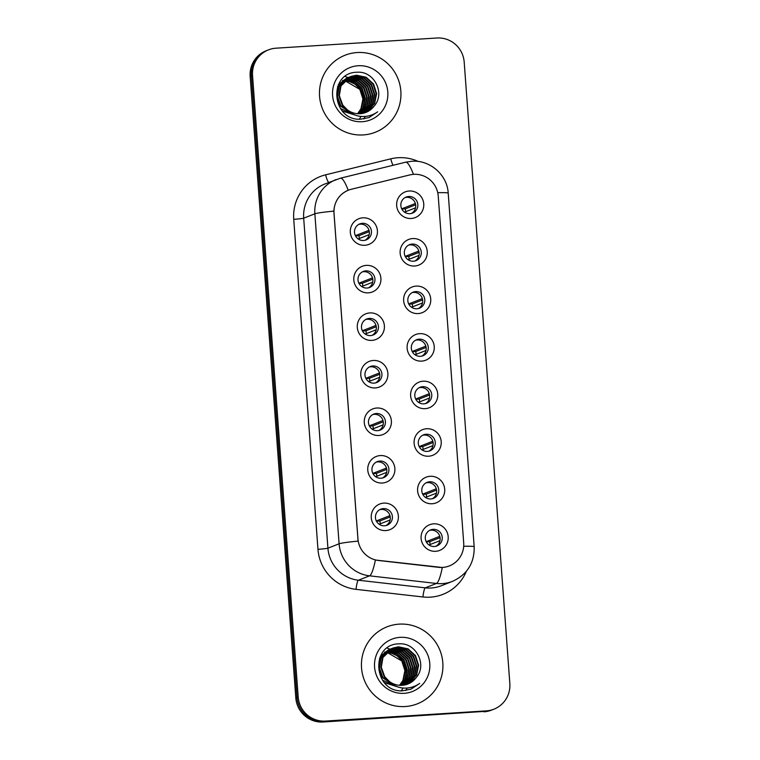 <?xml version="1.0" encoding="UTF-8"?>
<svg xmlns="http://www.w3.org/2000/svg" width="760" height="760" viewBox="0 0 760 760"><rect width="100%" height="100%" fill="white"/><g stroke="black" fill="none" stroke-linecap="round" stroke-linejoin="round"><path stroke-width="1.14" d="M368.362 292.837A13.794 13.547 -111.4 0 1 353.808 279.955A13.794 13.547 -111.4 0 1 366.349 265.373A13.794 13.547 -111.4 0 1 380.902 278.245A13.794 13.547 -111.4 0 1 368.362 292.837M365.835 270.873A8.617 8.474 68.6 0 0 358.188 281.285A8.617 8.474 68.6 0 0 369.607 287.479A8.617 8.474 68.6 0 0 365.835 270.873M371.858 340.385A13.794 13.547 -111.4 0 1 357.305 327.503A13.794 13.547 -111.4 0 1 369.835 312.92A13.794 13.547 -111.4 0 1 384.389 325.793A13.794 13.547 -111.4 0 1 371.858 340.385M369.322 318.421A8.617 8.474 68.6 0 0 361.684 328.833A8.617 8.474 68.6 0 0 373.103 335.027A8.617 8.474 68.6 0 0 369.322 318.421M375.345 387.933A13.794 13.547 -111.4 0 1 360.791 375.05A13.794 13.547 -111.4 0 1 373.331 360.468A13.794 13.547 -111.4 0 1 387.885 373.34A13.794 13.547 -111.4 0 1 375.345 387.933M372.818 365.969A8.617 8.474 68.6 0 0 365.17 376.38A8.617 8.474 68.6 0 0 376.589 382.574A8.617 8.474 68.6 0 0 372.818 365.969M378.841 435.48A13.794 13.547 -111.4 0 1 364.287 422.608A13.794 13.547 -111.4 0 1 376.827 408.015A13.794 13.547 -111.4 0 1 391.381 420.888A13.794 13.547 -111.4 0 1 378.841 435.48M376.305 413.516A8.617 8.474 68.6 0 0 368.666 423.928A8.617 8.474 68.6 0 0 380.085 430.122A8.617 8.474 68.6 0 0 376.305 413.516M382.327 483.027A13.794 13.547 -111.4 0 1 367.773 470.155A13.794 13.547 -111.4 0 1 380.313 455.563A13.794 13.547 -111.4 0 1 394.867 468.435A13.794 13.547 -111.4 0 1 382.327 483.027M379.8 461.063A8.617 8.474 68.6 0 0 372.153 471.476A8.617 8.474 68.6 0 0 383.572 477.669A8.617 8.474 68.6 0 0 379.8 461.063M385.823 530.575A13.794 13.547 -111.4 0 1 371.269 517.702A13.794 13.547 -111.4 0 1 383.809 503.111A13.794 13.547 -111.4 0 1 398.363 515.983A13.794 13.547 -111.4 0 1 385.823 530.575M383.287 508.611A8.617 8.474 68.6 0 0 375.649 519.023A8.617 8.474 68.6 0 0 387.068 525.217A8.617 8.474 68.6 0 0 383.287 508.611M364.876 245.29A13.794 13.547 -111.4 0 1 350.322 232.408A13.794 13.547 -111.4 0 1 362.852 217.825A13.794 13.547 -111.4 0 1 377.406 230.698A13.794 13.547 -111.4 0 1 364.876 245.29M362.339 223.326A8.617 8.474 68.6 0 0 354.702 233.738A8.617 8.474 68.6 0 0 366.12 239.932A8.617 8.474 68.6 0 0 362.339 223.326M414.703 266.019A13.794 13.547 -111.4 0 1 400.149 253.137A13.794 13.547 -111.4 0 1 412.69 238.554A13.794 13.547 -111.4 0 1 427.243 251.427A13.794 13.547 -111.4 0 1 414.703 266.019M412.176 244.055A8.617 8.474 68.6 0 0 404.529 254.467A8.617 8.474 68.6 0 0 415.948 260.661A8.617 8.474 68.6 0 0 412.176 244.055M418.199 313.566A13.794 13.547 -111.4 0 1 403.645 300.684A13.794 13.547 -111.4 0 1 416.176 286.102A13.794 13.547 -111.4 0 1 430.73 298.974A13.794 13.547 -111.4 0 1 418.199 313.566M415.663 291.602A8.617 8.474 68.6 0 0 408.025 302.014A8.617 8.474 68.6 0 0 419.444 308.209A8.617 8.474 68.6 0 0 415.663 291.602M421.686 361.114A13.794 13.547 -111.4 0 1 407.132 348.232A13.794 13.547 -111.4 0 1 419.672 333.649A13.794 13.547 -111.4 0 1 434.226 346.522A13.794 13.547 -111.4 0 1 421.686 361.114M419.159 339.15A8.617 8.474 68.6 0 0 411.512 349.562A8.617 8.474 68.6 0 0 422.93 355.756A8.617 8.474 68.6 0 0 419.159 339.15M425.182 408.661A13.794 13.547 -111.4 0 1 410.628 395.779A13.794 13.547 -111.4 0 1 423.168 381.197A13.794 13.547 -111.4 0 1 437.722 394.07A13.794 13.547 -111.4 0 1 425.182 408.661M422.645 386.697A8.617 8.474 68.6 0 0 415.007 397.109A8.617 8.474 68.6 0 0 426.426 403.303A8.617 8.474 68.6 0 0 422.645 386.697M428.668 456.209A13.794 13.547 -111.4 0 1 414.115 443.327A13.794 13.547 -111.4 0 1 426.654 428.744A13.794 13.547 -111.4 0 1 441.208 441.617A13.794 13.547 -111.4 0 1 428.668 456.209M426.141 434.245A8.617 8.474 68.6 0 0 418.494 444.657A8.617 8.474 68.6 0 0 429.913 450.851A8.617 8.474 68.6 0 0 426.141 434.245M432.164 503.756A13.794 13.547 -111.4 0 1 417.61 490.884A13.794 13.547 -111.4 0 1 430.151 476.292A13.794 13.547 -111.4 0 1 444.704 489.164A13.794 13.547 -111.4 0 1 432.164 503.756M429.628 481.792A8.617 8.474 68.6 0 0 421.99 492.204A8.617 8.474 68.6 0 0 433.409 498.398A8.617 8.474 68.6 0 0 429.628 481.792M435.651 551.304A13.794 13.547 -111.4 0 1 421.097 538.431A13.794 13.547 -111.4 0 1 433.637 523.839A13.794 13.547 -111.4 0 1 448.191 536.712A13.794 13.547 -111.4 0 1 435.651 551.304M433.124 529.34A8.617 8.474 68.6 0 0 425.486 539.752A8.617 8.474 68.6 0 0 436.905 545.946A8.617 8.474 68.6 0 0 433.124 529.34M411.217 218.471A13.794 13.547 -111.4 0 1 396.663 205.589A13.794 13.547 -111.4 0 1 409.193 191.007A13.794 13.547 -111.4 0 1 423.748 203.88A13.794 13.547 -111.4 0 1 411.217 218.471M408.68 196.498A8.617 8.474 68.6 0 0 401.042 206.919A8.617 8.474 68.6 0 0 412.462 213.113A8.617 8.474 68.6 0 0 408.68 196.498M362.301 271.909A8.617 8.474 -111.4 0 1 368.543 287.812M365.788 319.456A8.617 8.474 -111.4 0 1 372.029 335.359M369.284 367.004A8.617 8.474 -111.4 0 1 375.526 382.907M372.77 414.551A8.617 8.474 -111.4 0 1 379.012 430.454M376.266 462.099A8.617 8.474 -111.4 0 1 382.508 478.002M379.762 509.647A8.617 8.474 -111.4 0 1 385.994 525.549M358.805 224.361A8.617 8.474 -111.4 0 1 365.047 240.264M408.642 245.09A8.617 8.474 -111.4 0 1 414.884 260.993M412.129 292.638A8.617 8.474 -111.4 0 1 418.37 308.541M415.625 340.185A8.617 8.474 -111.4 0 1 421.866 356.088M419.111 387.733A8.617 8.474 -111.4 0 1 425.353 403.636M422.608 435.28A8.617 8.474 -111.4 0 1 428.849 451.183M426.103 482.828A8.617 8.474 -111.4 0 1 432.335 498.731M429.59 530.375A8.617 8.474 -111.4 0 1 435.831 546.278M405.147 197.543A8.617 8.474 -111.4 0 1 411.388 213.446M409.726 174.942A23.275 22.866 -111.4 0 1 438.235 196.061L463.695 542.802A23.275 22.866 -111.4 0 1 438.539 567.321L378.499 560.481A23.275 22.866 -111.4 0 1 357.941 538.859L334.029 213.303A23.275 22.866 -111.4 0 1 351.243 189.287L409.726 174.942M357.181 52.535A41.372 40.65 68.6 0 0 345.097 55.214A41.372 40.65 68.6 0 0 320.501 102.543A41.372 40.65 68.6 0 0 363.233 134.928A41.372 40.65 68.6 0 0 375.307 132.25A41.372 40.65 68.6 0 0 399.912 84.92A41.372 40.65 68.6 0 0 357.181 52.535A41.372 40.65 68.6 0 0 345.097 55.214A41.372 40.65 68.6 0 0 320.501 102.543A41.372 40.65 68.6 0 0 363.233 134.928A41.372 40.65 68.6 0 0 375.307 132.25A41.372 40.65 68.6 0 0 399.912 84.92A41.372 40.65 68.6 0 0 357.181 52.535M399.152 624.14A41.372 40.65 68.6 0 0 387.077 626.819A41.372 40.65 68.6 0 0 362.472 674.149A41.372 40.65 68.6 0 0 405.203 706.534A41.372 40.65 68.6 0 0 417.287 703.855A41.372 40.65 68.6 0 0 441.883 656.526A41.372 40.65 68.6 0 0 399.152 624.14A41.372 40.65 68.6 0 0 387.077 626.819A41.372 40.65 68.6 0 0 362.472 674.149A41.372 40.65 68.6 0 0 405.203 706.534A41.372 40.65 68.6 0 0 417.287 703.855A41.372 40.65 68.6 0 0 441.883 656.526A41.372 40.65 68.6 0 0 399.152 624.14M268.508 49.865L266.123 50.796A25.859 25.412 68.6 0 0 250.163 76.475L295.801 697.861A25.859 25.412 68.6 0 0 323.085 722L485.137 711.35A25.859 25.412 68.6 0 0 492.679 709.669A25.859 25.412 68.6 0 1 485.137 711.35L324.283 721.534L486.324 710.875A25.859 25.412 68.6 0 0 509.836 683.525L464.198 62.139A25.859 25.412 68.6 0 0 436.914 38L276.06 48.184A25.859 25.412 68.6 0 0 252.548 75.544L298.186 696.929A25.859 25.412 68.6 0 0 325.47 721.069L486.324 710.875M295.801 697.861L296.989 697.395A25.859 25.412 68.6 0 0 324.283 721.534A25.859 25.412 68.6 0 1 296.989 697.395L251.36 76.01L296.989 697.395L298.186 696.929M267.32 50.331A25.859 25.412 68.6 0 0 251.36 76.01A25.859 25.412 68.6 0 1 267.32 50.331M466.355 571.311A43.092 42.351 -111.4 0 1 430.34 597.16A43.092 42.351 -111.4 0 1 422.949 596.971L356.041 589.351A43.092 42.351 -111.4 0 1 317.965 549.299A8.617 0.484 -4.2 0 0 327.921 548.178L339.093 543.799A30.162 1.681 175.8 0 1 358.074 541.12L333.839 211.128C334.58 201.153 339.378 194.199 348.222 190.256A30.162 5.557 76.2 0 0 340.49 178.182L324.957 183.948A34.475 33.877 68.6 0 0 303.687 218.186L327.921 548.178A34.475 33.877 68.6 0 0 358.387 580.222L425.286 587.841A34.475 33.877 68.6 0 0 431.205 587.993A34.475 33.877 68.6 0 0 441.275 585.76L452.447 581.371A34.475 33.877 -111.4 0 1 442.377 583.604A34.475 33.877 -111.4 0 1 436.458 583.461L369.559 575.833A34.475 33.877 -111.4 0 1 339.093 543.799L314.858 213.807A30.162 1.681 -4.2 0 1 333.839 211.128M422.949 596.971A8.617 1.415 -83.5 0 1 425.286 587.841L436.458 583.461A30.162 4.969 96.5 0 0 442.31 567.492L375.383 560.025A30.162 4.969 96.5 0 1 369.559 575.833L358.387 580.222A8.617 1.415 -83.5 0 0 356.041 589.351M483.94 711.816A25.859 25.412 68.6 0 0 491.492 710.135L493.876 709.203M401.717 208.839L415.349 203.49M405.612 211.726A13.794 13.547 68.6 0 0 405.251 208.867L415.634 204.801M415.52 207.841L404.548 212.144M405.251 208.867L401.84 209.085M369.18 234.659L358.207 238.963M359.271 238.545A13.794 13.547 -111.4 0 0 358.91 235.685L369.293 231.619M355.376 235.657L369.008 230.309M358.91 235.685L355.499 235.904M405.213 256.386L418.836 251.037M409.099 259.274A13.794 13.547 68.6 0 0 408.747 256.415L419.121 252.348M419.007 255.388L408.034 259.692M408.747 256.415L405.337 256.633M408.699 303.933L422.332 298.585M412.594 306.822A13.794 13.547 68.6 0 0 412.233 303.962L422.617 299.896M422.503 302.936L411.53 307.24M412.233 303.962L408.823 304.18M412.195 351.481L425.818 346.132M416.081 354.369A13.794 13.547 68.6 0 0 415.729 351.51L426.103 347.444M425.999 350.483L415.017 354.787M415.729 351.51L412.319 351.728M415.682 399.028L429.315 393.68M419.577 401.916A13.794 13.547 68.6 0 0 419.216 399.057L429.599 394.991M429.485 398.031L418.513 402.334M419.216 399.057L415.815 399.276M372.666 282.207L361.694 286.51M362.757 286.092A13.794 13.547 -111.4 0 0 362.406 283.233L372.78 279.167M358.872 283.204L372.495 277.856M362.406 283.233L358.995 283.452M376.162 329.755L365.19 334.058M366.253 333.64A13.794 13.547 -111.4 0 0 365.892 330.78L376.276 326.714M362.358 330.752L375.991 325.403M365.892 330.78L362.482 330.999M379.648 377.302L368.676 381.606M369.74 381.188A13.794 13.547 -111.4 0 0 369.388 378.328L379.762 374.262M365.854 378.299L379.477 372.96M369.388 378.328L365.978 378.546M342.712 80.436L343.51 80.389M342.503 80.607L343.301 80.56M344.603 79.695L345.401 79.638M344.394 79.857L345.192 79.819M346.493 78.954L356.697 80.969L364.069 87.685L367.184 97.289L365.18 107.207L360.012 113.724M346.284 79.116L356.221 81.149L363.594 87.875L366.709 97.47L364.705 107.397L359.746 113.734M347.339 78.337L358.587 80.227L365.959 86.944L369.075 96.548L367.07 106.466L361.057 113.639M347.13 78.489L358.112 80.408L365.484 87.134L368.6 96.729L366.595 106.656L360.791 113.668M348.251 77.776A28.101 27.616 68.6 0 0 348.241 77.767L350.882 77.425L360.477 79.486L367.849 86.203L370.965 95.798L368.961 105.725L362.083 113.496M347.994 77.919L350.408 77.615L360.012 79.667L367.374 86.383L370.5 95.988L368.486 105.915L361.827 113.534M355.366 115.159L340.527 108.576M337.506 86.725L347.89 77.653M348.127 77.567L348.859 77.339M349.106 77.273L352.773 76.684L362.377 78.736L369.74 85.462L372.865 95.057L370.851 104.984L363.08 113.297M355.803 115.32L342.56 111.112M338.333 84.74L346.702 78.099M348.878 77.396L352.298 76.874L361.902 78.926L369.265 85.642L372.39 95.247L370.376 105.174L362.834 113.354M352.592 113.886L340.86 105.849L337.421 96.368L339.122 86.573L349.78 76.903M350.018 76.826L354.663 75.943L364.268 77.995L371.63 84.721L374.756 94.316L372.742 104.243L364.069 113.05M353.466 114.342L340.385 106.029L336.946 96.558L338.647 86.754L348.593 77.359M348.83 77.263L349.543 77.007M349.79 76.931L354.188 76.133L363.793 78.185L371.165 84.901L374.281 94.506L372.267 104.433L363.822 113.116M374.11 106.105C385.69 93.366 374.015 71.022 357.542 72.238C328.044 71.848 331.037 120.384 360.154 119.263L369.018 117.572L377.663 111.815C372.599 115.377 366.994 116.907 360.858 116.413C355.623 115.881 351.177 113.734 347.51 109.962A19.485 19.142 68.6 0 0 374.11 106.105L365.74 112.489M347.51 109.962L342.75 105.108L339.312 95.627L341.012 85.832L350.959 76.427L356.554 75.202L366.159 77.254L373.53 83.98L376.647 93.575L374.632 103.502L365.028 112.746M349.001 111.397L342.276 105.288L338.846 95.817L340.537 86.013L350.959 76.427M350.721 76.522L356.079 75.382L365.683 77.444L373.055 84.16L376.171 93.765L374.167 103.683L364.791 112.822M343.776 80.37L344.594 80.361M344.869 80.37L353.647 82.849L360.278 89.167L363.403 98.771L361.389 108.699L357.846 113.724M343.577 80.55L344.394 80.56M344.669 80.57L359.812 89.357L362.928 98.952L360.915 108.879L357.57 113.705M345.667 79.629L355.024 81.823L362.178 88.426L365.294 98.03L363.28 107.958L358.938 113.753M345.467 79.809L354.683 82.08L361.703 88.616L364.819 98.211L362.815 108.138L358.663 113.753M358.15 65.749A28.101 27.616 68.6 0 0 332.595 95.475A28.101 27.616 68.6 0 0 362.263 121.714A28.101 27.616 68.6 0 0 387.809 91.979A28.101 27.616 68.6 0 0 358.15 65.749M345.61 79.677L358.53 85.842L364.847 98.952M377.663 111.815L369.018 117.572M384.683 652.042L385.481 651.985M384.474 652.203L385.282 652.165M386.574 651.301L387.372 651.244M386.365 651.462L387.173 651.424M388.464 650.56L398.677 652.574L406.04 659.29L409.165 668.885L407.151 678.813L401.983 685.33M388.255 650.721L398.202 652.755L405.574 659.471L408.69 669.075L406.676 679.003L401.717 685.339M389.32 649.942L400.567 651.823L407.93 658.549L411.055 668.144L409.041 678.072L403.028 685.244M389.101 650.094L400.092 652.014L407.464 658.73L410.58 668.334L408.566 678.262L402.772 685.264M390.184 649.382L392.853 649.031L402.458 651.082L409.83 657.808L412.946 667.403L410.932 677.331L404.054 685.092M389.965 649.515L392.378 649.22L401.983 651.272L409.355 657.989L412.471 667.593L410.466 677.521L403.798 685.14M397.337 686.764L382.508 680.181M379.487 658.331L389.861 649.249M390.108 649.173L390.839 648.945M391.087 648.878L394.744 648.289L404.349 650.341L411.72 657.067L414.837 666.663L412.832 676.59L405.061 684.903M397.784 686.926L384.541 682.717M380.313 656.336L388.673 649.705M390.858 649.002L394.278 648.47L403.873 650.531L411.245 657.248L414.361 666.852L412.357 676.77L404.814 684.95M394.563 685.491L382.831 677.454L379.401 667.973L381.092 658.169L391.751 648.508M391.998 648.432L396.644 647.548L406.239 649.6L413.611 656.317L416.727 665.922L414.722 675.849L406.049 684.646M395.447 685.947L382.356 677.635L378.926 668.163L380.617 658.359L390.564 648.964M390.801 648.869L391.523 648.612M391.761 648.536L396.169 647.729L405.764 649.79L413.136 656.507L416.252 666.111L414.248 676.029L405.802 684.712M416.081 677.711C427.671 664.971 415.995 642.628 399.513 643.843C370.025 643.454 373.008 691.98 402.135 690.869L410.989 689.168L419.644 683.42C414.58 686.973 408.975 688.512 402.828 688.019C397.594 687.486 393.148 685.339 389.49 681.568A19.485 19.142 68.6 0 0 416.081 677.711L407.721 684.095M389.49 681.568L384.721 676.713L381.292 667.232L382.983 657.428L392.93 648.033L398.534 646.808L408.13 648.859L415.501 655.576L418.617 665.181L416.613 675.108L407.008 684.351M390.982 682.993L384.256 676.894L380.817 667.422L382.508 657.619L392.93 648.033M392.692 648.128L398.059 646.988L407.664 649.049L415.026 655.766L418.152 665.361L416.138 675.288L406.771 684.428M385.748 651.975L386.565 651.966M386.84 651.975L395.618 654.455L402.258 660.772L405.374 670.377L403.37 680.295L399.817 685.33M385.548 652.156L386.365 652.156M386.65 652.165L401.784 660.962L404.899 670.558L402.895 680.485L399.541 685.311M387.647 651.234L397.005 653.429L404.149 660.031L407.265 669.636L405.26 679.554L400.909 685.358M387.438 651.415L396.663 653.686L403.674 660.221L406.799 669.817L404.785 679.744L400.644 685.358M400.121 637.345A28.101 27.616 68.6 0 0 374.575 667.081A28.101 27.616 68.6 0 0 404.234 693.319A28.101 27.616 68.6 0 0 429.78 663.584A28.101 27.616 68.6 0 0 400.121 637.345M387.59 651.282L400.51 657.447L406.828 670.548M419.644 683.42L410.846 689.225M419.178 446.576L432.801 441.237M423.063 449.464A13.794 13.547 68.6 0 0 422.712 446.604L433.086 442.538M432.981 445.578L422.009 449.882M422.712 446.604L419.301 446.823M422.665 494.123L436.297 488.784M426.559 497.011A13.794 13.547 68.6 0 0 426.198 494.152L436.582 490.086M436.468 493.126L425.495 497.429M426.198 494.152L422.798 494.37M426.16 541.671L439.784 536.332M430.055 544.559A13.794 13.547 68.6 0 0 429.695 541.709L440.068 537.633M439.964 540.673L428.991 544.977M429.695 541.709L426.284 541.918M383.144 424.849L372.172 429.153M373.236 428.735A13.794 13.547 -111.4 0 0 372.875 425.875L383.258 421.809M369.341 425.847L382.974 420.508M372.875 425.875L369.474 426.094M386.64 472.397L375.668 476.7M376.722 476.283A13.794 13.547 -111.4 0 0 376.371 473.433L386.745 469.357M372.837 473.394L386.46 468.055M376.371 473.433L372.96 473.641M390.127 519.944L379.154 524.248M380.219 523.83A13.794 13.547 -111.4 0 0 379.858 520.98L390.241 516.904M376.323 520.942L389.956 515.603M379.858 520.98L376.456 521.189M405.526 162.241A30.162 5.557 76.2 0 1 405.659 162.193A30.162 5.557 76.2 0 1 413.421 174.353M463.695 546.297A30.162 1.681 -4.2 0 1 474.173 546.801L448.21 193.192A30.162 1.681 175.8 0 0 437.741 192.689M340.356 178.22A30.162 5.557 76.2 0 1 340.49 178.182L405.659 162.193L411.663 161.272C429.932 159.666 447.336 174.942 448.21 193.192M317.965 549.299L293.731 219.307A8.617 0.484 -4.2 0 0 303.687 218.186L314.858 213.807A34.475 33.877 -111.4 0 1 336.129 179.559M293.731 219.307A43.092 42.351 -111.4 0 1 325.603 174.828L390.773 158.84A43.092 42.351 -111.4 0 1 418.342 161.5M252.548 75.544L250.163 76.475M325.47 721.069L323.085 722M325.603 174.828A8.617 1.586 -103.8 0 0 328.728 182.466M390.773 158.84A8.617 1.586 -103.8 0 0 393.034 165.291M359.299 119.225A28.101 27.616 68.6 0 0 360.981 116.422M362.472 113.088A28.101 27.616 68.6 0 0 362.767 112.233M362.89 111.834A28.101 27.616 68.6 0 0 363.356 110.21M363.527 109.459A28.101 27.616 68.6 0 0 364.059 106.162M364.173 104.51A28.101 27.616 68.6 0 0 354.663 82.07M353.523 81.102A28.101 27.616 68.6 0 0 351.139 79.391M350.569 79.04A28.101 27.616 68.6 0 0 349.334 78.328M349.04 78.166A28.101 27.616 68.6 0 0 348.394 77.843M347.947 77.624A28.101 27.616 68.6 0 0 345.069 76.456M363.888 118.959A32.414 31.854 68.6 0 0 364.268 118.227M364.353 118.066A32.414 31.854 68.6 0 0 365.085 116.47M401.27 690.821A28.101 27.616 68.6 0 0 402.962 688.028M404.443 684.684A28.101 27.616 68.6 0 0 404.748 683.829M404.871 683.439A28.101 27.616 68.6 0 0 405.327 681.806M405.507 681.055A28.101 27.616 68.6 0 0 406.03 677.768M406.153 676.115A28.101 27.616 68.6 0 0 396.644 653.676M395.494 652.707A28.101 27.616 68.6 0 0 393.11 650.997M392.549 650.645A28.101 27.616 68.6 0 0 391.305 649.933M391.01 649.771A28.101 27.616 68.6 0 0 390.374 649.448M389.918 649.23A28.101 27.616 68.6 0 0 387.04 648.061M405.868 690.564A32.414 31.854 68.6 0 0 406.248 689.833M406.324 689.672A32.414 31.854 68.6 0 0 407.065 688.075M452.447 581.371C467.238 574.579 474.477 563.056 474.173 546.801"/></g></svg>
